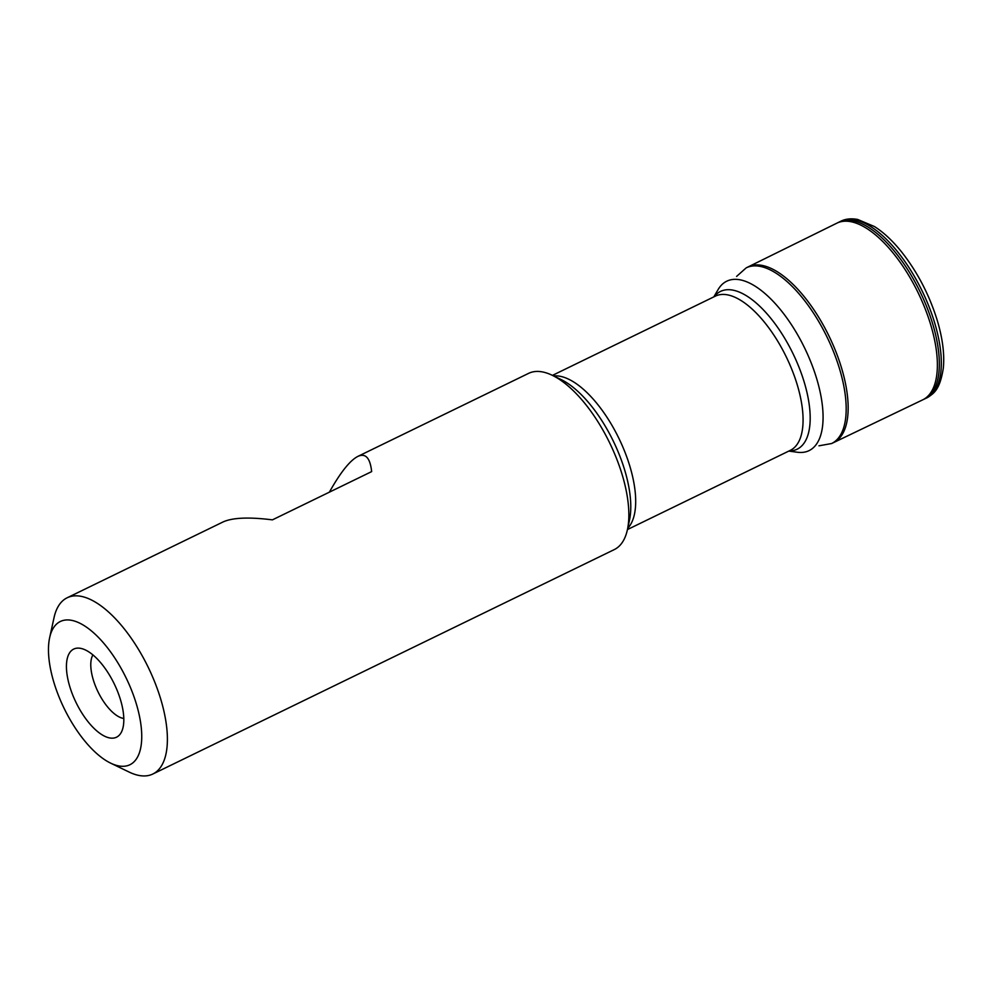 <?xml version="1.0" encoding="UTF-8"?>
<svg xmlns="http://www.w3.org/2000/svg" width="993" height="993" viewBox="0 0 993 993"><rect width="100%" height="100%" fill="white"/><g stroke="black" fill="none" stroke-linecap="round" stroke-linejoin="round"><path stroke-width="1.49" d="M840.711 221.265A98.245 42.625 64.1 0 1 841.083 221.091A98.245 42.625 64.1 0 1 922.112 290.924A98.245 42.625 64.1 0 1 927.015 397.783A98.245 42.625 64.1 0 1 926.643 397.957L924.669 398.913A98.233 42.612 64.1 0 0 924.669 398.901A98.233 42.612 64.1 0 0 920.139 291.88A98.233 42.612 64.1 0 0 838.75 222.233L840.711 221.265M49.65 637.667L54.044 617.621A97.972 42.5 64.1 0 1 67.152 597.786A97.972 42.5 64.1 0 1 147.386 665.608A97.972 42.5 64.1 0 1 154.312 773.224A97.972 42.5 64.1 0 1 152.86 774.006A97.972 42.5 64.1 0 1 129.152 772.07L110.682 763.158A79.601 34.532 -115.9 0 0 131.113 764.089A79.601 34.532 -115.9 0 0 115.747 659.451A79.601 34.532 -115.9 0 0 49.65 637.667A79.601 34.532 -115.9 0 0 64.061 708.245A79.601 34.532 -115.9 0 0 110.682 763.158M329.366 492.168C340.462 472.395 349.958 460.479 357.84 456.408L528.586 373.368A97.972 42.5 64.1 0 1 552.282 375.304A97.972 42.5 64.1 0 1 609.665 442.89A97.972 42.5 64.1 0 1 627.402 529.753A97.972 42.5 64.1 0 1 614.282 549.588L152.86 774.006M357.84 456.408C365.573 452.882 370.178 457.947 371.655 471.601L272.417 519.86C248.92 516.919 232.449 517.626 223.003 521.983L67.152 597.786M117.273 736.794A48.992 21.25 64.1 0 1 73.556 697.024A48.992 21.25 64.1 0 1 79.85 648.23A48.992 21.25 64.1 0 1 114.232 683.842A48.992 21.25 64.1 0 1 121.009 732.871A48.992 21.25 64.1 0 1 117.273 736.794M713.818 296.895L718.138 289.522A94.186 40.862 64.1 0 1 726.727 281.218A94.186 40.862 64.1 0 1 804.653 348.046A94.186 40.862 64.1 0 1 809.109 450.611A94.186 40.862 64.1 0 1 797.267 452.237L788.814 451.083M92.908 654.933A36.741 15.938 -115.9 0 0 97.972 691.749A36.741 15.938 -115.9 0 0 123.815 718.46M818.977 445.807L831.613 443.536A97.674 42.376 -115.9 0 0 827.082 337.136A97.674 42.376 -115.9 0 0 746.177 267.874L736.595 276.414M831.613 443.536L833.586 442.593A97.674 42.376 -115.9 0 0 829.056 336.18A97.674 42.376 -115.9 0 0 748.151 266.906L746.177 267.874M833.586 442.593L922.696 399.856A98.22 42.612 -115.9 0 0 918.165 292.836A98.22 42.612 -115.9 0 0 836.789 223.202L748.151 266.906M552.443 375.379L715.37 296.137A85.733 37.188 64.1 0 1 786.307 356.971A85.733 37.188 64.1 0 1 790.366 450.325L627.439 529.567M714.116 296.746A87.694 38.044 64.1 0 1 793.035 353.694A87.694 38.044 64.1 0 1 789.1 450.946M553.647 375.962A85.733 37.188 64.1 0 1 618.912 438.385A85.733 37.188 64.1 0 1 627.725 528.264M552.282 375.304L560.995 379.5A89.32 38.752 64.1 0 1 613.302 441.115A89.32 38.752 64.1 0 1 629.463 520.295L627.402 529.753M922.696 399.856L924.669 398.901M836.789 223.202L838.75 222.233M841.083 221.091C845.763 218.832 851.299 218.286 857.691 219.465L874.448 226.541C883.509 232.312 892.384 240.567 901.085 251.291C917.122 271.474 929.15 294.424 937.169 320.118C942.568 338.054 944.628 353.98 943.35 367.894C939.788 390.969 933.147 393.712 927.015 397.783"/></g></svg>
